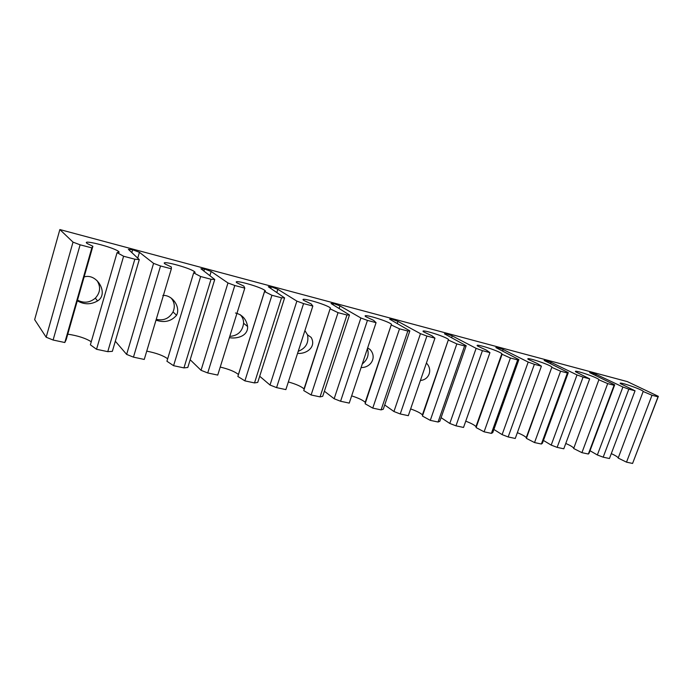 <?xml version="1.0" encoding="UTF-8"?>
<svg xmlns="http://www.w3.org/2000/svg" width="693" height="693" viewBox="0 0 693 693"><rect width="100%" height="100%" fill="white"/><g stroke="black" fill="none" stroke-linecap="round" stroke-linejoin="round"><path stroke-width="1.04" d="M117.082 252.633L123.605 256.245L96.544 349.281L90.376 344.811L117.082 252.633C119.309 252.728 119.724 252.269 118.312 251.264C112.595 246.942 80.033 238.816 87.361 243.607L92.888 246.249L66.207 339.631L64.813 342.524L53.101 340.029L46.162 337.214L34.65 319.638L59.858 229.556L73.016 242.134L46.162 337.214M91.259 341.762C85.62 338.219 77.789 335.681 67.767 334.165M84.113 276.957C97.141 272.721 109.13 294.066 97.592 300.909C90.896 304.747 84.13 304.712 77.304 300.805M193.668 272.851L200.667 276.524L173.579 365.687L166.926 361.244L193.668 272.851C195.305 272.86 195.53 272.436 194.361 271.578C189.102 267.472 158.42 259.477 165.168 264.024L171.318 266.952L171.353 268.806L144.257 359.442L133.454 357.138L126.637 354.409L115.315 341.216M167.671 358.792C163.245 355.561 156.272 353.014 146.743 351.143M162.803 295.452C172.141 294.638 180.873 306.86 176.559 315.272C171.275 321.37 164.423 322.999 156.003 320.149M264.553 291.571L271.933 295.27L244.898 380.873L237.855 376.455L264.553 291.571C265.714 291.519 265.817 291.129 264.865 290.41C260.048 286.53 230.89 278.595 237.084 282.9L243.849 286.105L244.794 288.132L217.732 375.086L207.727 372.955L201.039 370.305L190.177 359.745M238.453 374.558L238.409 374.515C235.083 371.682 229.019 369.196 220.227 367.056M235.481 312.993C242.307 314.709 246.353 319.204 247.609 326.49C248.207 335.836 237.327 339.102 229.374 337.664M330.336 308.939L338.037 312.656L311.114 394.975L303.751 390.592L330.396 307.917C326.013 304.262 298.085 296.335 303.768 300.39L311.105 303.863L312.838 306.029L285.871 389.605L276.576 387.621L270.019 385.039L259.693 376.247M304.21 389.171L304.019 388.92C301.342 386.477 296.119 384.156 288.34 381.938M304.911 330.604L307.527 334.849L311.157 337.404C316.632 346.959 306.453 354.253 297.566 353.352M391.562 325.104L399.514 328.837L372.756 408.108L365.124 403.768L391.458 324.22C387.5 320.798 360.577 312.855 365.765 316.666L373.648 320.374L376.065 322.661L349.237 403.101L340.584 401.256L334.156 398.744L324.393 391.224M365.471 402.746L365.202 402.356C363.045 400.242 358.524 398.085 351.646 395.868M367.636 347.912L370.01 349.445C377.364 357.293 370.729 367.853 361.096 367.541M448.683 340.185L456.834 343.91L430.284 420.356L422.444 416.06L448.484 339.44C444.932 336.252 418.841 328.283 423.57 331.843L431.956 335.767L434.953 338.158L408.316 415.679L400.242 413.964L393.936 411.512L384.719 404.963M422.678 415.393L422.392 414.899C420.642 413.08 416.718 411.088 410.637 408.922M426.403 363.054C432.865 369.438 429.244 379.859 420.426 380.448M502.104 354.288L510.412 358.004L484.095 431.817L476.082 427.572L502.104 354.288L501.853 353.681C498.683 350.719 473.293 342.706 477.598 346.041L486.443 350.156L489.942 352.624L463.53 427.442L455.977 425.831L449.792 423.449L441.094 417.662M476.221 427.191L475.961 426.637C474.532 425.06 471.127 423.232 465.748 421.171M552.165 367.507L560.594 371.214L534.537 442.567L526.394 438.366L551.914 367.03C549.09 364.284 524.289 356.245 528.205 359.346L537.482 363.634L541.415 366.164L515.254 438.461L508.168 436.945L502.104 434.624L493.892 429.452M526.446 438.219L526.238 437.638C525.077 436.269 522.106 434.615 517.35 432.657M598.951 379.556L573.674 448.51L598.951 379.556C596.448 377.027 572.158 368.962 575.727 371.846L589.682 378.863L563.79 448.795L557.137 447.375L551.195 445.105L543.433 440.445M573.518 447.964C572.565 446.786 569.984 445.287 565.765 443.459M643.225 391.337L618.191 458.064L643.225 391.337C641.025 389.007 617.186 380.933 620.426 383.619L635.048 390.8L609.442 458.515L603.179 457.181L597.349 454.972L590.012 450.727M618.052 457.683C617.272 456.661 615.02 455.301 611.295 453.62M643.416 391.606L652 395.253L658.029 396.838L658.35 396.353L627.338 381.609L59.858 229.556M658.35 396.353L632.579 463.444L626.507 462.153L618.191 458.064M73.016 242.134L80.111 244.811L53.101 340.029M80.111 244.811L91.84 247.895L64.813 342.524M91.84 247.895L92.888 246.249M96.544 349.281L107.761 351.663L112.344 351.351L139.276 259.598L128.396 249.367L132.658 249.757L131.826 252.59M123.605 256.245L134.832 259.199L107.761 351.663M134.832 259.199L139.276 259.598M132.658 249.757L139.44 252.313L137.734 258.142M139.44 252.313L153.577 263.366L126.637 354.409M153.577 263.366L160.542 265.965L133.454 357.138M160.542 265.965L171.353 268.806M173.579 365.687L183.948 367.896L187.803 367.481L214.743 279.478L200.927 268.745L204.504 268.979L203.872 271.032M200.667 276.524L211.036 279.253L183.948 367.896M211.036 279.253L214.743 279.478M204.504 268.979L211.174 271.483L209.884 275.71M211.174 271.483L227.971 282.961L201.039 370.305M227.971 282.961L234.797 285.499L207.727 372.955M234.797 285.499L244.794 288.132M244.898 380.873L254.513 382.926L257.735 382.415L284.606 297.886L268.304 286.746L271.275 286.85L270.772 288.435M271.933 295.27L281.54 297.799L254.513 382.926M281.54 297.799L284.606 297.886M271.275 286.85L277.841 289.293L276.81 292.559M277.841 289.293L296.873 301.117L270.019 385.039M296.873 301.117L303.569 303.595L276.576 387.621M303.569 303.595L312.838 306.029M311.114 394.975L320.053 396.881L322.721 396.301L349.471 314.977L331.046 303.517L333.489 303.499L333.073 304.773M338.037 312.656L346.959 315.003L320.053 396.881M346.959 315.003L349.471 314.977M333.489 303.499L339.942 305.89L339.085 308.515M339.942 305.89L360.88 317.983L334.156 398.744M360.88 317.983L367.437 320.391L340.584 401.256M367.437 320.391L376.065 322.661M372.756 408.108L381.089 409.884L383.272 409.234L409.849 330.882L389.631 319.17L391.606 319.049L391.25 320.105M399.514 328.837L407.822 331.02L381.089 409.884M407.822 331.02L409.849 330.882M391.606 319.049L397.947 321.396L397.219 323.562M397.947 321.396L420.478 333.679L393.936 411.512M420.478 333.679L426.905 336.044L400.242 413.964M426.905 336.044L434.953 338.158M430.284 420.356L438.071 422.02L439.821 421.318L466.19 345.729L444.456 333.818L446.015 333.61L445.703 334.502M456.834 343.91L464.596 345.954L438.071 422.02M464.596 345.954L466.19 345.729M446.015 333.61L452.243 335.897L451.611 337.734M452.243 335.897L476.126 348.345L449.792 423.449M476.126 348.345L482.423 350.649L455.977 425.831M482.423 350.649L489.942 352.624M484.095 431.817L491.389 433.376L492.758 432.623L518.892 359.615L495.859 347.557L497.054 347.271L496.777 348.033M510.412 358.004L517.671 359.918L491.389 433.376M517.671 359.918L518.892 359.615M497.054 347.271L503.17 349.506L502.616 351.091M503.17 349.506L528.196 362.067L502.104 434.624M528.196 362.067L534.372 364.31L508.168 436.945M534.372 364.31L541.415 366.164M534.537 442.567L541.38 444.022L542.411 443.234L568.286 372.626L544.161 360.464L545.027 360.109L544.785 360.776M560.594 371.214L567.411 372.999L541.38 444.022M567.411 372.999L568.286 372.626M545.027 360.109L551.039 362.3L550.545 363.678M551.039 362.3L577.018 374.93L551.195 445.105M577.018 374.93L583.073 377.122L557.137 447.375M583.073 377.122L589.682 378.863M573.674 448.51L581.921 452.659L588.357 454.028L589.085 453.205L614.691 384.849L589.639 372.617L590.211 372.193L589.994 372.791M599.176 379.92L607.7 383.601L581.921 452.659M607.7 383.601L614.102 385.282L588.357 454.028M614.102 385.282L614.691 384.849M590.211 372.193L596.119 374.35L595.668 375.563M596.119 374.35L622.894 387.015L597.349 454.972M622.894 387.015L628.828 389.163L603.179 457.181M628.828 389.163L635.048 390.8M652 395.253L626.507 462.153M658.029 396.838L632.579 463.444M367.394 348.64C369.282 354.608 367.585 359.702 362.309 363.912M307.527 334.849C309 342.732 305.908 348.215 298.233 351.308M240.228 314.683C242.515 317.03 243.641 319.897 243.598 323.293C242.472 331.393 237.864 335.759 229.773 336.391M171.128 298.025C174.558 302.174 175.19 306.808 173.025 311.928C169.187 318.529 163.6 320.989 156.254 319.3M97.011 280.587C100.927 286.763 100.364 292.628 95.313 298.172C89.795 302.754 83.853 303.404 77.495 300.121M118.312 251.264L117.914 252.65M194.361 271.578L193.979 272.851M264.865 290.41L238.409 374.515M330.396 307.917L304.019 388.92M391.458 324.22L365.202 402.356M448.484 339.44L422.392 414.899M501.853 353.681L475.961 426.637M551.914 367.03L526.238 437.638M247.609 326.481L243.598 323.293M176.559 315.263L173.025 311.928M97.583 300.901L95.313 298.172"/></g></svg>
